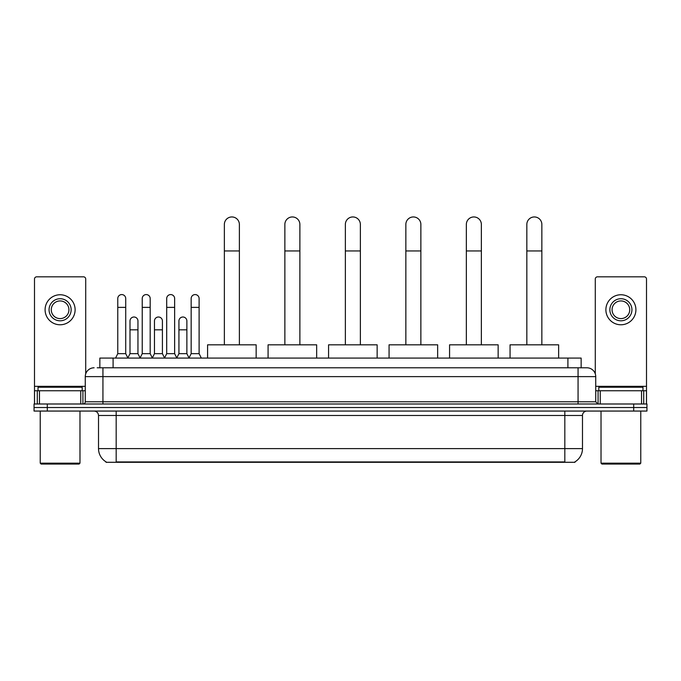 <?xml version="1.0" encoding="UTF-8"?>
<svg xmlns="http://www.w3.org/2000/svg" width="681" height="681" viewBox="0 0 681 681"><rect width="100%" height="100%" fill="white"/><g stroke="black" fill="none" stroke-linecap="round" stroke-linejoin="round"><path stroke-width="1.02" d="M99.852 367.791L99.852 358.078L581.148 358.078L581.148 367.791M574.977 461.854L574.977 462.288L106.023 462.288L106.023 461.854M106.159 461.931A15.459 15.459 0 0 1 98.515 448.6L116.179 448.6L116.179 461.931L564.821 461.931L564.821 448.6L582.485 448.6L582.485 415.478A4.418 4.418 0 0 1 586.894 411.06M98.515 448.6L98.515 415.478C98.26 412.797 96.787 411.324 94.106 411.06M574.841 461.931A15.459 15.459 0 0 0 582.485 448.6M47.295 403.995L646.95 403.995L646.95 407.527L34.05 407.527L34.05 411.06L47.295 411.06L47.295 407.527L34.05 407.527L34.05 403.995L47.295 403.995L47.295 407.527L646.95 407.527L646.95 411.06L47.295 411.06M97.4 367.791L586.894 367.791A8.827 8.827 0 0 1 595.73 376.619L595.73 401.79L597.935 403.995M97.196 367.791L102.933 367.791L102.933 376.619L85.27 376.619L85.27 401.79A2.205 2.205 0 0 1 83.065 403.995M94.106 367.791A8.827 8.827 0 0 0 85.27 376.619M595.73 376.619L578.067 376.619L578.067 367.791L586.894 367.791M80.75 403.995L80.75 390.749L39.455 390.749L39.455 403.995M85.712 373.86L85.712 279.031A2.205 2.205 0 0 0 83.508 276.826L36.697 276.826A2.205 2.205 0 0 0 34.493 279.031L34.493 390.749L39.455 390.749M80.75 390.749L85.27 390.749M34.493 403.995L34.493 390.749M60.107 298.729A11.041 11.041 0 0 0 49.066 309.77A11.041 11.041 0 0 0 60.107 320.802A11.041 11.041 0 0 0 71.139 309.77A11.041 11.041 0 0 0 60.107 298.729M60.107 300.934A8.827 8.827 0 0 0 51.271 309.77A8.827 8.827 0 0 0 60.107 318.597A8.827 8.827 0 0 0 68.934 309.77A8.827 8.827 0 0 0 60.107 300.934M60.107 324.777A15.016 15.016 0 0 0 75.114 309.77A15.016 15.016 0 0 0 60.107 294.754A15.016 15.016 0 0 0 45.091 309.77A15.016 15.016 0 0 0 60.107 324.777M79.09 464.05L41.115 464.05L40.23 463.165L79.975 463.165L79.09 464.05M40.23 411.06L40.23 463.165M79.975 411.06L79.975 463.165M82.18 390.749L82.18 387.217L38.025 387.217L38.025 390.749M224.364 344.824L224.364 224.458A7.508 7.508 0 0 1 231.872 216.95A7.508 7.508 0 0 1 239.38 224.458A7.508 7.508 0 0 0 231.872 216.95M239.38 344.824L239.38 224.458M256.158 358.078L256.158 344.824L207.586 344.824L207.586 358.078M284.862 344.824L284.862 224.458A7.508 7.508 0 0 1 292.37 216.95A7.508 7.508 0 0 1 299.878 224.458A7.508 7.508 0 0 0 292.37 216.95M299.878 344.824L299.878 224.458M316.656 358.078L316.656 344.824L268.084 344.824L268.084 358.078M345.361 344.824L345.361 224.458A7.508 7.508 0 0 1 352.86 216.95A7.508 7.508 0 0 1 360.368 224.458A7.508 7.508 0 0 0 352.86 216.95M360.368 344.824L360.368 224.458M377.146 358.078L377.146 344.824L328.574 344.824L328.574 358.078M405.85 344.824L405.85 224.458A7.508 7.508 0 0 1 413.358 216.95A7.508 7.508 0 0 1 420.867 224.458A7.508 7.508 0 0 0 413.358 216.95M420.867 344.824L420.867 224.458M437.645 358.078L437.645 344.824L389.072 344.824L389.072 358.078M466.349 344.824L466.349 224.458A7.508 7.508 0 0 1 473.857 216.95A7.508 7.508 0 0 1 481.365 224.458A7.508 7.508 0 0 0 473.857 216.95M481.365 344.824L481.365 224.458M498.143 358.078L498.143 344.824L449.571 344.824L449.571 358.078M526.839 344.824L526.839 224.458A7.508 7.508 0 0 1 534.347 216.95A7.508 7.508 0 0 1 541.855 224.458A7.508 7.508 0 0 0 534.347 216.95M541.855 344.824L541.855 224.458M558.633 358.078L558.633 344.824L510.06 344.824L510.06 358.078M115.566 358.078L117.77 353.66L125.721 353.66L127.926 358.078M125.721 353.66L125.721 298.55A3.975 3.975 0 0 0 121.746 294.575A3.975 3.975 0 0 1 121.993 294.584M117.77 353.66L117.77 307.386L125.721 307.386M117.77 307.386L117.77 298.55A3.975 3.975 0 0 1 121.746 294.575M140.031 358.078L142.235 353.66L150.186 353.66L152.391 358.078M150.186 353.66L150.186 298.55A3.975 3.975 0 0 0 146.211 294.575A3.975 3.975 0 0 1 146.458 294.584M142.235 353.66L142.235 307.386L150.186 307.386M142.235 307.386L142.235 298.55A3.975 3.975 0 0 1 146.211 294.575M164.487 358.078L166.7 353.66L174.642 353.66L176.856 358.078M174.642 353.66L174.642 298.55A3.975 3.975 0 0 0 170.676 294.575A3.975 3.975 0 0 1 170.922 294.584M166.7 353.66L166.7 307.386L174.642 307.386M166.7 307.386L166.7 298.55A3.975 3.975 0 0 1 170.676 294.575M188.952 358.078L191.157 353.66L199.107 353.66L201.321 358.078M199.107 353.66L199.107 298.55A3.975 3.975 0 0 0 195.132 294.575A3.975 3.975 0 0 1 195.387 294.584M191.157 353.66L191.157 307.386L199.107 307.386M191.157 307.386L191.157 298.55A3.975 3.975 0 0 1 195.132 294.575M127.858 357.942L130.003 353.66L137.954 353.66L140.09 357.942M137.954 353.66L137.954 320.981A3.975 3.975 0 0 0 134.225 317.014A3.975 3.975 0 0 1 137.954 320.981M130.003 353.66L130.003 329.817L137.954 329.817M130.003 329.817L130.003 320.981A3.975 3.975 0 0 1 134.225 317.014M152.323 357.942L154.468 353.66L162.418 353.66L164.555 357.942M162.418 353.66L162.418 320.981A3.975 3.975 0 0 0 158.69 317.014A3.975 3.975 0 0 1 162.418 320.981M154.468 353.66L154.468 329.817L162.418 329.817M154.468 329.817L154.468 320.981A3.975 3.975 0 0 1 158.69 317.014M176.788 357.942L178.933 353.66L186.875 353.66L189.02 357.942M186.875 353.66L186.875 320.981A3.975 3.975 0 0 0 183.155 317.014A3.975 3.975 0 0 1 186.875 320.981M178.933 353.66L178.933 329.817L186.875 329.817M178.933 329.817L178.933 320.981A3.975 3.975 0 0 1 183.155 317.014M641.545 403.995L641.545 390.749L600.25 390.749L600.25 403.995M641.545 390.749L646.507 390.749L646.507 279.031A2.205 2.205 0 0 0 644.303 276.826L597.492 276.826A2.205 2.205 0 0 0 595.288 279.031L595.288 373.86M595.73 390.749L600.25 390.749M646.507 390.749L646.507 403.995M620.893 298.729A11.041 11.041 0 0 0 609.861 309.77A11.041 11.041 0 0 0 620.893 320.802A11.041 11.041 0 0 0 631.934 309.77A11.041 11.041 0 0 0 620.893 298.729M620.893 300.934A8.827 8.827 0 0 0 612.066 309.77A8.827 8.827 0 0 0 620.893 318.597A8.827 8.827 0 0 0 629.729 309.77A8.827 8.827 0 0 0 620.893 300.934M620.893 324.777A15.016 15.016 0 0 0 635.909 309.77A15.016 15.016 0 0 0 620.893 294.754A15.016 15.016 0 0 0 605.886 309.77A15.016 15.016 0 0 0 620.893 324.777M639.885 464.05L601.91 464.05L601.025 463.165L640.77 463.165L639.885 464.05M601.025 411.06L601.025 463.165M640.77 411.06L640.77 463.165M642.975 390.749L642.975 387.217L598.82 387.217L598.82 390.749M563.051 462.288L563.051 461.854M117.949 462.288L117.949 461.854M113.097 367.791L113.097 358.078M567.903 367.791L567.903 358.078M564.821 411.06L564.821 415.478L98.515 415.478M582.485 415.478L564.821 415.478L564.821 448.6L116.179 448.6L116.179 411.06M633.705 411.06L633.705 403.995M102.933 403.995L102.933 401.79L595.73 401.79M85.27 401.79L102.933 401.79L102.933 376.619L578.067 376.619L578.067 403.995M85.27 386.331L34.493 386.331M82.92 390.749L82.92 403.995M34.527 390.749L34.527 403.995M37.285 403.995L37.285 390.749M224.364 250.948L239.38 250.948M284.862 250.948L299.878 250.948M345.361 250.948L360.368 250.948M405.85 250.948L420.867 250.948M466.349 250.948L481.365 250.948M526.839 250.948L541.855 250.948M646.507 386.331L595.73 386.331M646.473 403.995L646.473 390.749M643.715 390.749L643.715 403.995M598.08 403.995L598.08 390.749"/></g></svg>
